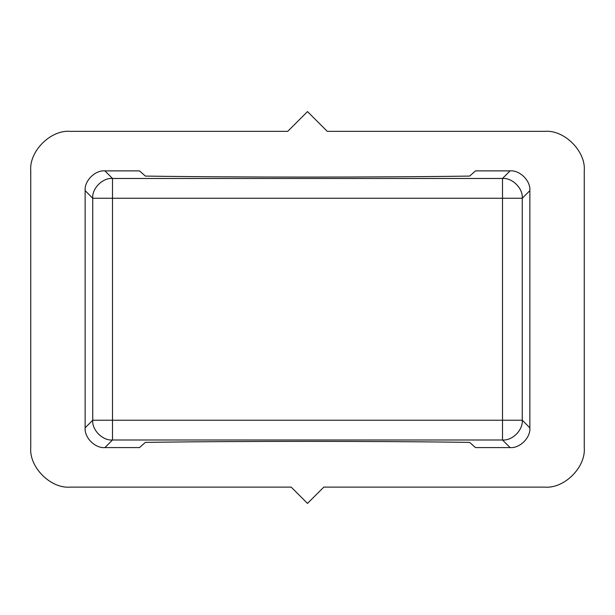 <?xml version="1.0" encoding="UTF-8"?>
<svg xmlns="http://www.w3.org/2000/svg" width="615" height="615" viewBox="0 0 615 615"><rect width="100%" height="100%" fill="white"/><g stroke="black" fill="none" stroke-linecap="round" stroke-linejoin="round"><path stroke-width="0.92" d="M469.645 176.082C379.178 177.412 235.822 177.412 145.355 176.082L139.497 170.878L104.904 170.878C95.125 169.994 84.255 180.864 85.139 190.642L85.139 427.832C84.255 437.611 95.125 448.473 104.904 447.589L139.497 447.589L145.355 442.385C235.822 441.055 379.178 441.055 469.645 442.385L475.503 447.589L510.096 447.589C519.875 448.473 530.745 437.611 529.861 427.832L529.861 190.642C530.745 180.864 519.875 169.994 510.096 170.878L475.503 170.878L469.645 176.082M70.279 487.118C50.722 488.887 28.982 467.146 30.75 447.589C28.982 467.146 50.722 488.887 70.279 487.118L291.203 487.118L307.5 503.416L323.798 487.118L544.721 487.118C564.278 488.887 586.018 467.146 584.25 447.589L584.25 170.878C586.018 151.321 564.278 129.581 544.721 131.349C564.278 129.581 586.018 151.321 584.25 170.878M544.721 131.349L327.265 131.349L307.5 111.584L287.735 131.349L70.279 131.349C50.722 129.581 28.982 151.321 30.75 170.878C28.982 151.321 50.722 129.581 70.279 131.349M30.75 170.878L30.75 447.589M529.861 190.642L522.266 198.238L112.499 198.238L112.499 420.23L502.501 420.23L502.501 178.473C512.28 177.597 523.142 188.459 522.266 198.238L522.266 420.23C523.142 430.008 512.28 440.878 502.501 439.994L112.499 439.994L104.904 447.589M510.096 447.589L502.501 439.994L502.501 420.23L522.266 420.23L529.861 427.832M85.139 427.832L92.734 420.23L92.734 198.238L112.499 198.238L112.499 178.473L502.501 178.473L510.096 170.878M104.904 170.878L112.499 178.473C102.72 177.597 91.858 188.459 92.734 198.238L85.139 190.642M112.499 439.994C102.72 440.878 91.858 430.008 92.734 420.23L112.499 420.23L112.499 439.994"/></g></svg>
